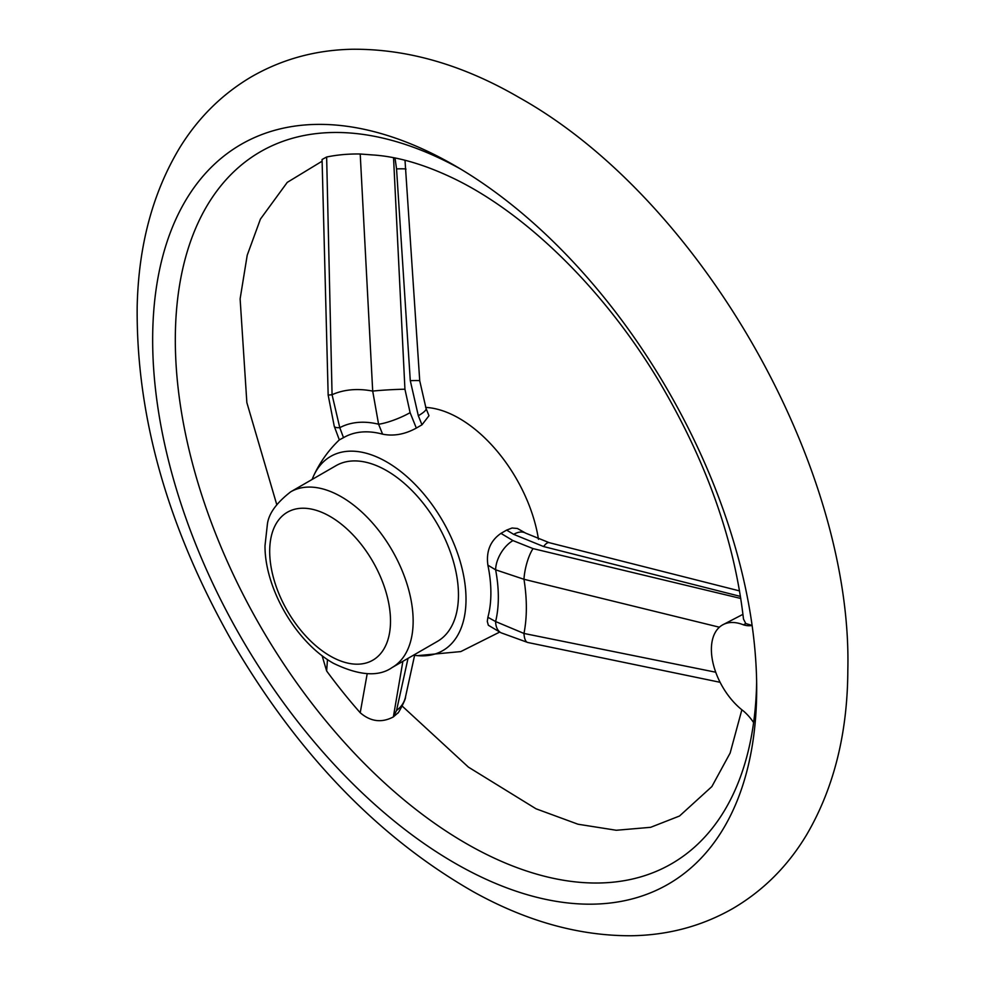 <?xml version="1.0" encoding="UTF-8"?>
<svg xmlns="http://www.w3.org/2000/svg" width="985" height="985" viewBox="0 0 985 985"><rect width="100%" height="100%" fill="white"/><g stroke="black" fill="none" stroke-linecap="round" stroke-linejoin="round"><path stroke-width="1.48" d="M740.4 596.024A24.022 7.129 104.1 0 0 740.166 596.344L543.621 546.552L513.69 534.35L506.622 530.102L512.077 528.009L517.396 528.477L525.719 533.168A24.022 13.581 121 0 0 513.69 534.35M719.382 627.211L523.971 579.279L495.615 569.81L487.883 565.156C486.011 551.292 490.37 540.691 500.959 533.377L506.622 530.102M405.007 160.272L419.733 380.813L426.074 408.516L428.98 415.719L421.986 424.806L416.323 428.081C404.921 434.36 393.68 436.392 382.586 434.163L378.585 424.215L372.699 391.094L360.214 154.005A380.247 219.532 -120 0 0 326.638 157.009L332.068 394.714L339.776 427.675A24.022 5.467 159.5 0 1 334.26 426.283L339.333 439.889L343.506 437.66A121.943 70.403 60 0 1 382.586 434.163M419.733 380.813A24.022 0.973 176.1 0 0 410.289 380.678L396.549 168.891L395.01 157.982M402.877 661.317L393.36 716.92L396.549 710.431L408.024 658.349M393.261 716.969C381.626 723.064 370.606 721.66 360.214 712.746L367.208 673.654M327.476 659.581L326.638 670.982A380.247 219.532 -120 0 0 360.214 712.746M326.638 670.982L322.107 655.714M398.051 712.82L393.36 716.92M756.64 682.014A411.102 237.348 60 0 1 753.611 722.559A36.359 20.993 -120 0 0 743.478 711.047A53.387 30.83 60 0 1 713.275 664.112A53.387 30.83 60 0 1 722.448 624.982A53.387 30.83 60 0 1 743.478 624.847A36.359 20.993 -120 0 0 752.109 625.438L745.756 623.53L743.478 619.023C734.564 540.79 706.688 462.027 659.851 382.709C603.719 288.236 523.318 210.507 449.517 176.5C421.912 163.707 396.426 156.529 373.056 154.965L373.894 155.027M753.611 722.559A411.102 237.348 60 0 1 439.655 826.809A411.102 237.348 60 0 1 175.502 328.03A411.102 237.348 60 0 1 460.401 168.915M360.214 154.005L373.056 154.977M393.544 157.698L404.933 389.223A24.022 1.244 176.9 0 0 372.699 391.094A165.148 95.348 60 0 0 332.068 394.714L328.165 395.12L322.07 159.496L326.638 157.009M743.478 624.847L745.756 623.53M742.949 614.332L722.448 624.982M454.676 165.542A427.108 246.595 60 0 1 720.958 832.571A427.108 246.595 60 0 1 241.116 637.578A427.108 246.595 60 0 1 312.171 124.529A427.108 246.595 60 0 1 454.676 165.542M720.097 682.297L527.751 642.479L500.971 632.764A24.022 14.159 -61 0 1 495.615 621.547L523.971 633.453L715.738 672.226M487.883 565.156A121.943 70.403 60 0 1 487.883 617.275L495.615 621.547A132.482 76.485 60 0 0 495.615 569.81A24.022 13.581 -59 0 1 512.963 540.593L533.045 548.608L740.782 598.461M413.565 655.148A112.118 64.727 -120 0 0 417.492 655.653A112.118 64.727 -120 0 0 442.794 521.163A112.118 64.727 -120 0 0 313.661 475.792A112.118 64.727 -120 0 0 312.134 479.449M538.475 539.3A114.285 65.983 -120 0 0 425.643 407.408M500.971 632.764L488.351 625.253L487.292 621.473L487.883 617.275M392.141 667.522L437.451 641.37A101.443 58.571 -120 0 0 437.451 524.229A101.443 58.571 -120 0 0 336.008 465.671L290.698 491.823C276.132 503.126 268.339 514.145 267.317 524.906L265.002 545.715C264.682 587.516 295.217 641.678 333.41 663.287C358.996 675.661 378.572 677.077 392.141 667.522A101.443 58.571 -120 0 0 392.141 550.393A101.443 58.571 -120 0 0 290.698 491.823M527.751 642.479A24.022 7.437 -78.1 0 1 523.971 633.453A165.148 95.348 60 0 0 523.971 579.279A24.022 6.907 -76.3 0 1 533.045 548.608M328.165 395.12L334.26 426.283M404.933 389.223L410.105 412.641A24.022 4.679 158.1 0 1 378.585 424.215A132.482 76.485 60 0 0 339.776 427.675L343.506 437.66M396.549 710.431A24.022 22.938 12.2 0 0 405.5 696.986A24.022 22.938 12.2 0 0 405.5 696.974L414.611 655.308M405.992 169.137A24.022 1.071 176.4 0 0 396.549 168.891M426.074 408.516A24.022 4.679 158.1 0 1 418.317 415.719L410.289 380.678M525.719 533.168L549.236 542.686A24.022 7.252 104.4 0 0 543.621 546.552M500.959 533.377L512.963 540.593M421.986 424.806L418.317 415.719M410.105 412.641L416.323 428.081M330.098 655.961A85.424 49.324 -120 0 0 382.414 581.532A85.424 49.324 -120 0 0 277.782 521.139A85.424 49.324 -120 0 0 330.098 655.961M741.865 709.779L730.144 753.033L711.859 786.584L679.502 816.023L650.642 827.314L616.314 830.269L577.998 824.223L536.025 808.796L468.404 767.118L402.163 706.06M276.699 504.431L246.853 402.594L240.118 298.861L247.21 255.238L260.434 219.089L287.251 182.385L322.107 161.195M519.12 97.515C463.098 64.911 407.519 48.819 352.371 49.25C315.668 49.964 281.932 59.198 251.187 76.941C221.994 94.24 198.182 117.818 179.775 147.664C152.749 192.555 138.553 245.499 137.174 306.483C136.09 416.889 168.053 529.142 233.076 643.23C298.64 754.842 378.794 837.718 473.526 891.856C526.544 921.307 579.082 935.935 631.151 935.75C667.978 935.233 701.849 926.171 732.766 908.564C763.35 890.625 788.049 865.901 806.863 834.381C833.938 787.877 847.592 733.123 847.826 670.108C852.788 466.065 700.36 198.625 519.12 97.515M417.505 655.653L460.808 651.577L499.703 632.062M313.661 475.792C319.99 462.162 328.571 450.157 339.431 439.766M397.854 713.091C397.829 714.285 406.239 698.821 405.5 696.986M549.236 542.686L739.55 590.914"/></g></svg>
